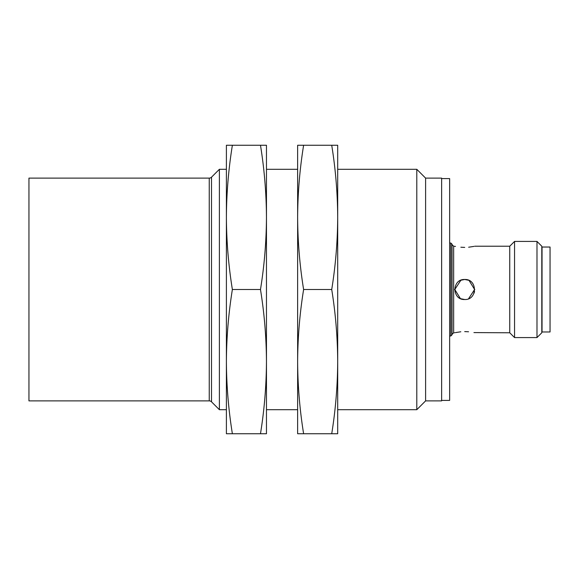 <?xml version="1.0" encoding="UTF-8"?>
<svg xmlns="http://www.w3.org/2000/svg" width="579" height="579" viewBox="0 0 579 579"><rect width="100%" height="100%" fill="white"/><g stroke="black" fill="none" stroke-linecap="round" stroke-linejoin="round"><path stroke-width="0.87" d="M232.374 289.5C228.517 265.58 226.519 241.537 226.396 217.378C226.519 193.227 228.517 169.184 232.374 145.264L266.463 145.264L266.463 433.736L232.374 433.736C228.517 409.816 226.519 385.773 226.396 361.622C226.519 337.463 228.517 313.42 232.374 289.5L260.485 289.5C264.342 313.42 266.34 337.463 266.463 361.622L266.463 361.622C266.34 385.773 264.342 409.816 260.485 433.736M260.485 145.264C264.342 169.184 266.34 193.227 266.463 217.378L266.463 217.371C266.34 241.537 264.342 265.58 260.485 289.5M232.374 145.264L226.396 145.264L226.396 433.736L232.374 433.736M550.05 331.97L550.05 247.03L542.038 247.03L542.038 331.97L550.05 331.97M460.327 298.503L454.696 289.326M460.877 280.243L464.713 279.483C477.624 278.861 477.639 300.125 464.713 299.517C451.794 300.139 451.779 278.875 464.713 279.483L468.52 280.236M469.091 280.497L474.722 289.674M473.955 293.343A10.017 10.017 0 0 0 474.534 291.454M536.986 337.579L541.799 332.773L541.799 246.227L536.986 241.421L514.55 241.421L514.55 337.579L536.986 337.579L536.986 241.421M460.848 280.258L454.696 289.681M460.906 298.764L464.713 299.517M468.57 298.742L474.722 289.319M514.55 337.579L509.744 332.773L509.744 246.227L514.55 241.421M464.713 247.407C451.786 246.126 451.786 246.126 464.713 247.407C477.632 246.126 477.632 246.126 464.713 247.407L460.862 247.226M454.696 332.773L453.654 332.773L453.654 246.227L455.485 246.408M468.643 247.219L473.94 246.401M460.812 331.774L455.478 332.599M464.713 331.593C451.786 332.874 451.786 332.874 464.713 331.593C477.632 332.874 477.632 332.874 464.713 331.593L468.556 331.774M509.744 332.773L473.933 332.592M450.846 243.021L450.846 335.979L452.047 334.778L452.047 244.222L450.846 243.021L449.644 243.021M441.632 400.4L449.644 400.4L449.644 178.6L441.632 178.6M425.601 400.885L441.632 400.885L441.632 178.115L425.601 178.115L416.793 169.3L416.793 409.7L425.601 400.885L425.601 178.115M219.39 169.3L219.39 409.7L211.516 401.826A3.206 3.206 0 0 0 209.251 400.885L28.95 400.885L28.95 178.115L209.251 178.115A3.206 3.206 0 0 0 211.516 177.174L219.39 169.3L226.396 169.3M266.463 169.3L297.635 169.3M337.702 169.3L416.793 169.3M416.793 409.7L337.702 409.7M297.635 409.7L266.463 409.7M226.396 409.7L219.39 409.7M303.613 289.5C299.748 265.58 297.758 241.537 297.635 217.378C297.758 193.227 299.748 169.184 303.613 145.264L337.702 145.264L337.702 433.736L303.613 433.736C299.748 409.816 297.758 385.773 297.635 361.622C297.758 337.463 299.748 313.42 303.613 289.5L331.724 289.5C335.581 313.42 337.571 337.463 337.702 361.622L337.702 361.614C337.571 385.773 335.581 409.816 331.724 433.736M331.724 145.264C335.581 169.184 337.571 193.227 337.702 217.378L337.702 217.371C337.571 241.537 335.581 265.58 331.724 289.5M303.613 145.264L297.635 145.264L297.635 433.736L303.613 433.736M211.516 177.174L211.516 401.826M209.251 400.885L209.251 178.115M509.744 246.227L474.722 246.227M453.654 246.227L452.047 244.627M453.654 332.773L452.047 334.373M450.846 335.979L449.644 335.979"/></g></svg>
